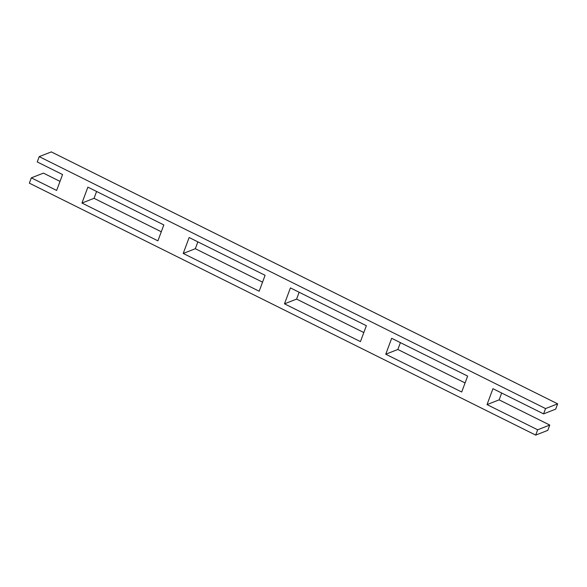 <?xml version="1.0" encoding="UTF-8"?>
<svg xmlns="http://www.w3.org/2000/svg" width="587" height="587" viewBox="0 0 587 587"><rect width="100%" height="100%" fill="white"/><g stroke="black" fill="none" stroke-linecap="round" stroke-linejoin="round"><path stroke-width="0.88" d="M113.196 199.734L163.824 224.924L157.91 240.839L81.96 203.051L87.874 187.136L113.196 199.734M543.577 413.879L555.676 409.146L557.65 403.841L51.311 151.901L39.212 156.634L37.238 161.939L62.56 174.537L56.638 190.452L31.324 177.854L29.35 183.159L535.689 435.099L537.663 429.794L487.027 404.597L492.948 388.682L543.577 413.879L545.55 408.574L39.212 156.634M161.286 231.762L94.052 198.318L81.96 203.051M557.65 403.841L545.55 408.574M537.663 429.794L549.762 425.061L547.788 430.366L535.689 435.099M549.762 425.061L499.126 399.864L487.027 404.597M499.126 399.864L501.665 393.026M467.626 376.091L461.712 392.006L436.39 379.407L385.762 354.21L391.676 338.295L467.626 376.091M465.087 382.929L397.854 349.478L385.762 354.21M397.854 349.478L400.4 342.639M366.361 325.704L360.44 341.612L284.49 303.824L290.411 287.909L366.361 325.704M363.815 332.543L296.589 299.091L284.49 303.824M296.589 299.091L299.135 292.253M265.097 275.31L259.175 291.225L233.861 278.634L183.225 253.437L189.146 237.522L265.097 275.31M262.55 282.156L195.324 248.705L183.225 253.437M195.324 248.705L197.863 241.866M94.052 198.318L96.598 191.472M60.013 181.376L43.423 173.121L31.324 177.854"/></g></svg>
